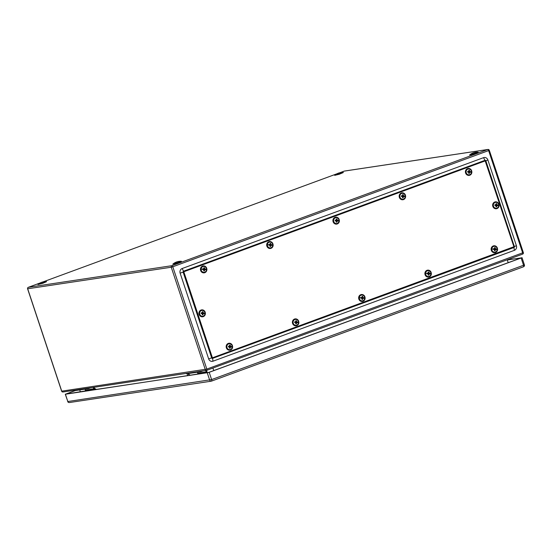 <?xml version="1.0" encoding="UTF-8"?>
<svg xmlns="http://www.w3.org/2000/svg" width="552" height="552" viewBox="0 0 552 552"><rect width="100%" height="100%" fill="white"/><g stroke="black" fill="none" stroke-linecap="round" stroke-linejoin="round"><path stroke-width="0.83" d="M213.755 370.578L212.913 368.046M80.288 391.616L79.723 389.912M508.199 262.669L507.24 259.785M513.898 246.737L212.423 357.806L183.802 271.763L485.187 160.901L513.898 246.737L516.396 245.702A3.671 3.367 -98.6 0 1 514.381 250.339L212.989 361.201A3.671 3.367 -98.6 0 1 208.663 358.897A3.312 3.036 -98.6 0 1 208.656 358.862A3.312 3.036 -98.6 0 1 208.642 358.834L180.124 273.102A3.312 3.036 -98.6 0 1 179.945 271.819M485.187 160.901A1.532 0.6 -110.2 0 0 484.946 160.342L483.545 157.665A3.671 3.367 -98.6 0 1 487.878 159.97L485.85 160.818L514.367 246.551A0.766 0.697 -98.6 0 1 513.947 247.517L212.561 358.379A0.766 0.697 -98.6 0 1 211.664 357.896L183.147 272.17A0.766 0.697 -98.6 0 1 183.561 271.204L484.946 160.342A0.766 0.697 -98.6 0 1 485.85 160.818L485.38 161.005M483.545 157.665L182.16 268.527L183.561 271.204A1.532 0.6 69.8 0 1 183.802 271.763M208.642 358.834L180.145 273.164A3.671 3.367 -98.6 0 1 182.16 268.527M516.396 245.702L487.878 159.97M73.913 390.34L74.058 390.768L88.506 388.587L90.576 387.828M88.368 388.159L88.506 388.587M93.716 388.725L93.288 387.421M94.137 387.29L94.544 388.511M93.509 389.27L85.374 390.492A0.918 0.842 -98.6 0 0 85.325 390.105L85.001 389.119M85.374 390.492L85.346 390.857M186.321 373.414L186.459 373.842L200.914 371.668L202.977 370.909M200.769 371.241L200.914 371.668M206.165 372.897L206.207 372.303A0.918 0.842 81.4 0 0 206.158 371.917L205.689 370.495M206.538 370.371L206.952 371.62A1.842 1.69 -98.6 0 1 207.048 372.4L207.021 372.766M206.207 372.303L197.775 373.573A0.918 0.842 -98.6 0 0 197.726 373.18L197.402 372.193M197.775 373.573L197.754 373.932M37.957 284.535L42.883 283.279L46.534 281.679M38.081 284.542L37.978 284.432A12.04 12.04 0 0 1 46.451 281.61L38.081 284.542M334.684 175.35L339.135 174.287L343.316 172.541L334.74 175.267A12.04 12.04 0 0 1 343.206 172.452L343.303 172.486M172.797 264.201L177.247 263.138L181.429 261.4L172.852 264.125A12.04 12.04 0 0 1 181.318 261.303L181.408 261.337M469.559 155.043L474.009 153.98L478.191 152.235L469.614 154.96A12.04 12.04 0 0 1 478.08 152.145L478.17 152.173M65.419 394.259L67.827 401.518L65.288 394.259L209.201 372.324L211.609 379.583A1.532 0.6 69.9 0 1 211.533 381.115A1.532 0.6 69.9 0 1 211.492 381.121A1.532 1.408 -98.6 0 1 209.684 380.156L207.276 372.904M65.288 394.259L74.975 390.63M507.247 259.813L521.143 258.005L209.201 372.324M507.302 259.978L521.309 257.867L208.311 372.572L65.971 394.004L75.334 390.574M186.121 375.912L201.632 373.352L186.121 375.912M73.72 392.838L89.224 390.271L73.713 392.838M189.35 374.566A1.09 0.649 179.7 0 0 189.308 374.546A1.09 0.649 179.7 0 0 189.067 374.449A1.09 0.649 179.7 0 0 187.846 374.553A1.09 0.649 179.7 0 0 187.804 374.573M189.791 375.118L189.791 375.132A1.214 0.718 179.7 0 0 189.391 374.587A1.214 0.718 179.7 0 0 189.129 374.484A1.214 0.718 179.7 0 0 187.763 374.594A1.214 0.718 179.7 0 0 187.369 375.132L187.369 375.498M94.627 388.532A1.09 0.373 -158.9 0 1 95.903 389.243A1.09 0.373 -158.9 0 1 95.185 389.484A1.09 0.373 -158.9 0 1 94.102 388.987A1.09 0.373 -158.9 0 1 94.012 388.518A1.09 0.373 -158.9 0 1 94.627 388.532M95.082 389.622A1.214 0.414 -158.9 0 1 93.736 388.684A1.214 0.414 -158.9 0 1 93.868 388.567A1.214 0.414 -158.9 0 1 93.95 388.546M430.974 273.799A2.946 2.705 -98.6 0 1 428.152 276.531A2.946 2.705 -98.6 0 1 425.564 273.399A2.946 2.705 -98.6 0 1 428.386 270.666A2.946 2.705 -98.6 0 1 430.974 273.799A4.478 0.366 -177.7 0 0 430.001 273.654A4.209 1.635 -85.7 0 0 430.015 273.261A4.457 0.366 -177.7 0 0 429.07 273.164A4.457 1.732 -85.7 0 0 429.014 272.053L428.283 271.998A4.457 1.732 94.3 0 1 428.338 273.109L427.193 273.123M425.564 273.399A4.478 0.366 2.3 0 1 427.186 273.447A4.209 1.635 -85.7 0 1 427.165 273.84A4.457 0.366 -177.7 0 1 428.304 273.909A4.457 1.732 94.3 0 1 428.159 275.048L428.89 275.103A4.457 1.732 -85.7 0 0 429.035 273.958A4.457 0.366 2.3 0 1 429.98 274.054A4.209 1.635 -85.7 0 0 430.001 273.654M427.186 273.447A4.209 1.635 -85.7 0 0 427.193 273.047A4.457 0.366 2.3 0 1 428.338 273.109M430.015 273.261L429.07 273.164M429.663 274.02L429.691 273.309M428.573 275.082L428.621 274.027L429.035 273.958M428.649 273.233L428.697 272.101L428.29 272.067M272.764 245.198A2.946 2.705 -98.6 0 1 269.942 247.931A2.946 2.705 -98.6 0 1 267.354 244.791A2.946 2.705 -98.6 0 1 270.176 242.066A2.946 2.705 -98.6 0 1 272.764 245.198A4.478 0.366 -177.7 0 0 271.798 245.053A4.209 1.635 -85.7 0 0 271.805 244.66A4.457 0.366 -177.7 0 0 270.859 244.564A4.457 1.732 -85.7 0 0 270.804 243.453L270.073 243.397A4.457 1.732 94.3 0 1 270.128 244.508L268.99 244.522M267.354 244.791A4.478 0.366 2.3 0 1 268.976 244.84A4.209 1.635 -85.7 0 1 268.955 245.24A4.457 0.366 -177.7 0 1 270.1 245.302A4.457 1.732 94.3 0 1 269.949 246.447L270.687 246.502A4.457 1.732 -85.7 0 0 270.832 245.357A4.457 0.366 2.3 0 1 271.77 245.454A4.209 1.635 -85.7 0 0 271.798 245.053M268.976 244.84A4.209 1.635 -85.7 0 0 268.99 244.446A4.457 0.366 2.3 0 1 270.128 244.508M271.805 244.66L270.859 244.564M271.453 245.419L271.487 244.708M270.37 246.475L270.411 245.419L270.832 245.357M270.445 244.626L270.487 243.501L270.08 243.466M232.247 346.904A2.946 2.705 -98.6 0 1 229.425 349.63A2.946 2.705 -98.6 0 1 226.837 346.497A2.946 2.705 -98.6 0 1 229.66 343.765A2.946 2.705 -98.6 0 1 232.247 346.904A4.478 0.366 -177.7 0 0 231.281 346.753A4.209 1.635 -85.7 0 0 231.288 346.359A4.457 0.366 -177.7 0 0 230.35 346.27A4.457 1.732 -85.7 0 0 230.294 345.152L229.563 345.097A4.457 1.732 94.3 0 1 229.611 346.214L228.473 346.221M229.611 346.214A4.457 0.366 2.3 0 0 228.473 346.145A4.209 1.635 -85.7 0 1 228.466 346.546A4.209 1.635 -85.7 0 1 228.438 346.946A4.457 0.366 -177.7 0 1 229.584 347.008A4.457 1.732 94.3 0 1 229.439 348.153L230.17 348.208A4.457 1.732 -85.7 0 0 230.315 347.063A4.457 0.366 2.3 0 1 231.26 347.153A4.209 1.635 -85.7 0 0 231.281 346.753M231.288 346.359L230.35 346.27M230.943 347.118L230.971 346.408M229.853 348.181L229.894 347.125L230.315 347.063M229.929 346.332L229.97 345.2L229.57 345.172M364.734 298.17A2.946 2.705 -98.6 0 1 361.912 300.895A2.946 2.705 -98.6 0 1 359.324 297.763A2.946 2.705 -98.6 0 1 362.147 295.037A2.946 2.705 -98.6 0 1 364.734 298.17A4.478 0.366 -177.7 0 0 363.761 298.025A4.209 1.635 -85.7 0 0 363.775 297.625A4.457 0.366 -177.7 0 0 362.83 297.535A4.457 1.732 -85.7 0 0 362.774 296.417L362.043 296.362A4.457 1.732 94.3 0 1 362.098 297.48L360.953 297.487M359.324 297.763A4.478 0.366 2.3 0 1 360.946 297.811A4.209 1.635 -85.7 0 1 360.925 298.211A4.457 0.366 -177.7 0 1 362.064 298.273A4.457 1.732 94.3 0 1 361.919 299.419L362.65 299.474A4.457 1.732 -85.7 0 0 362.795 298.328A4.457 0.366 2.3 0 1 363.74 298.418A4.209 1.635 -85.7 0 0 363.761 298.025M360.946 297.811A4.209 1.635 -85.7 0 0 360.953 297.418A4.457 0.366 2.3 0 1 362.098 297.48M363.775 297.625L362.83 297.535M363.423 298.384L363.451 297.673M362.333 299.446L362.374 298.39L362.795 298.328M362.409 297.597L362.457 296.465L362.05 296.438M497.214 249.435A2.946 2.705 -98.6 0 1 494.392 252.167A2.946 2.705 -98.6 0 1 491.804 249.028A2.946 2.705 -98.6 0 1 494.626 246.302A2.946 2.705 -98.6 0 1 497.214 249.435A4.478 0.366 -177.7 0 0 496.248 249.29A4.209 1.635 -85.7 0 0 496.255 248.89A4.457 0.366 -177.7 0 0 495.31 248.8A4.457 1.732 -85.7 0 0 495.254 247.682L494.523 247.627A4.457 1.732 94.3 0 1 494.578 248.745L493.44 248.752M491.804 249.028A4.478 0.366 2.3 0 1 493.426 249.076A4.209 1.635 -85.7 0 1 493.405 249.476A4.457 0.366 -177.7 0 1 494.544 249.538A4.457 1.732 94.3 0 1 494.399 250.684L495.137 250.739A4.457 1.732 -85.7 0 0 495.282 249.594A4.457 0.366 2.3 0 1 496.22 249.69A4.209 1.635 -85.7 0 0 496.248 249.29M493.426 249.076A4.209 1.635 -85.7 0 0 493.44 248.683A4.457 0.366 2.3 0 1 494.578 248.745M496.255 248.89L495.31 248.8M495.903 249.656L495.937 248.938M494.82 250.712L494.861 249.656L495.282 249.594M494.896 248.862L494.937 247.731L494.53 247.703M498.725 205.482A2.946 2.705 -98.6 0 1 495.903 208.207A2.946 2.705 -98.6 0 1 493.322 205.075A2.946 2.705 -98.6 0 1 496.144 202.342A2.946 2.705 -98.6 0 1 498.725 205.482A4.478 0.366 -177.7 0 0 497.759 205.33A4.209 1.635 -85.7 0 0 497.766 204.937A4.457 0.366 -177.7 0 0 496.828 204.847A4.457 1.732 -85.7 0 0 496.772 203.729L496.041 203.674A4.457 1.732 94.3 0 1 496.096 204.792L494.951 204.799M496.096 204.792A4.457 0.366 2.3 0 0 494.951 204.723A4.209 1.635 -85.7 0 1 494.944 205.123A4.209 1.635 -85.7 0 1 494.916 205.517A4.457 0.366 -177.7 0 1 496.062 205.585A4.457 1.732 94.3 0 1 495.917 206.731L496.648 206.786A4.457 1.732 -85.7 0 0 496.793 205.641A4.457 0.366 2.3 0 1 497.738 205.73A4.209 1.635 -85.7 0 0 497.759 205.33M497.766 204.937L496.828 204.847M497.421 205.696L497.449 204.985M496.331 206.758L496.372 205.703L496.793 205.641M496.407 204.909L496.455 203.778L496.048 203.75M471.491 172.1A2.946 2.705 -98.6 0 1 468.669 174.832A2.946 2.705 -98.6 0 1 466.081 171.693A2.946 2.705 -98.6 0 1 468.903 168.967A2.946 2.705 -98.6 0 1 471.491 172.1A4.478 0.366 -177.7 0 0 470.518 171.955A4.209 1.635 -85.7 0 0 470.532 171.555A4.457 0.366 -177.7 0 0 469.586 171.465A4.457 1.732 -85.7 0 0 469.531 170.347L468.8 170.292A4.457 1.732 94.3 0 1 468.855 171.41L467.71 171.417M468.855 171.41A4.457 0.366 2.3 0 0 467.71 171.348A4.209 1.635 -85.7 0 1 467.703 171.741A4.209 1.635 -85.7 0 1 467.682 172.141A4.457 0.366 -177.7 0 1 468.82 172.203A4.457 1.732 94.3 0 1 468.676 173.349L469.407 173.404A4.457 1.732 -85.7 0 0 469.552 172.258A4.457 0.366 2.3 0 1 470.497 172.355A4.209 1.635 -85.7 0 0 470.518 171.955M470.532 171.555L469.586 171.465M470.18 172.321L470.207 171.603M469.09 173.376L469.131 172.321L469.552 172.258M469.166 171.527L469.214 170.395L468.807 170.368M405.244 196.464A2.946 2.705 -98.6 0 1 402.422 199.196A2.946 2.705 -98.6 0 1 399.841 196.063A2.946 2.705 -98.6 0 1 402.663 193.331A2.946 2.705 -98.6 0 1 405.244 196.464A4.478 0.366 -177.7 0 0 404.278 196.319A4.209 1.635 -85.7 0 0 404.285 195.925A4.457 0.366 -177.7 0 0 403.346 195.829A4.457 1.732 -85.7 0 0 403.291 194.718L402.56 194.663A4.457 1.732 94.3 0 1 402.615 195.774L401.47 195.787M402.615 195.774A4.457 0.366 2.3 0 0 401.47 195.712A4.209 1.635 -85.7 0 1 401.463 196.112A4.209 1.635 -85.7 0 1 401.435 196.505A4.457 0.366 -177.7 0 1 402.58 196.567A4.457 1.732 94.3 0 1 402.436 197.713L403.167 197.768A4.457 1.732 -85.7 0 0 403.312 196.622A4.457 0.366 2.3 0 1 404.257 196.719A4.209 1.635 -85.7 0 0 404.278 196.319M404.285 195.925L403.346 195.829M403.94 196.684L403.967 195.974M402.85 197.747L402.891 196.691L403.312 196.622M402.925 195.898L402.974 194.766L402.567 194.732M298.494 322.534A2.946 2.705 -98.6 0 1 295.665 325.266A2.946 2.705 -98.6 0 1 293.084 322.133A2.946 2.705 -98.6 0 1 295.906 319.401A2.946 2.705 -98.6 0 1 298.494 322.534A4.478 0.366 -177.7 0 0 297.521 322.389A4.209 1.635 -85.7 0 0 297.528 321.995A4.457 0.366 -177.7 0 0 296.59 321.899A4.457 1.732 -85.7 0 0 296.534 320.788L295.803 320.733A4.457 1.732 94.3 0 1 295.858 321.844L294.713 321.857M295.858 321.844A4.457 0.366 2.3 0 0 294.713 321.781A4.209 1.635 -85.7 0 1 294.706 322.175A4.209 1.635 -85.7 0 1 294.678 322.575A4.457 0.366 -177.7 0 1 295.824 322.637A4.457 1.732 94.3 0 1 295.679 323.782L296.41 323.838A4.457 1.732 -85.7 0 0 296.555 322.692A4.457 0.366 2.3 0 1 297.5 322.789A4.209 1.635 -85.7 0 0 297.521 322.389M297.528 321.995L296.59 321.899M297.183 322.754L297.211 322.044M296.093 323.81L296.134 322.754L296.555 322.692M296.169 321.961L296.217 320.836L295.81 320.802M206.524 269.569A2.946 2.705 -98.6 0 1 203.702 272.295A2.946 2.705 -98.6 0 1 201.114 269.162A2.946 2.705 -98.6 0 1 203.936 266.43A2.946 2.705 -98.6 0 1 206.524 269.569A4.478 0.366 -177.7 0 0 205.558 269.417A4.209 1.635 -85.7 0 0 205.565 269.024A4.457 0.366 -177.7 0 0 204.619 268.934A4.457 1.732 -85.7 0 0 204.564 267.817L203.833 267.761A4.457 1.732 94.3 0 1 203.888 268.879L202.743 268.886M201.114 269.162A4.478 0.366 2.3 0 1 202.736 269.21A4.209 1.635 -85.7 0 1 202.715 269.611A4.457 0.366 -177.7 0 1 203.854 269.673A4.457 1.732 94.3 0 1 203.709 270.818L204.44 270.873A4.457 1.732 -85.7 0 0 204.585 269.728A4.457 0.366 2.3 0 1 205.53 269.818A4.209 1.635 -85.7 0 0 205.558 269.417M202.736 269.21A4.209 1.635 -85.7 0 0 202.743 268.81A4.457 0.366 2.3 0 1 203.888 268.879M205.565 269.024L204.619 268.934M205.213 269.783L205.24 269.072M204.13 270.846L204.171 269.79L204.585 269.728M204.199 268.996L204.247 267.865L203.84 267.837M339.004 220.834A2.946 2.705 -98.6 0 1 336.182 223.56A2.946 2.705 -98.6 0 1 333.594 220.427A2.946 2.705 -98.6 0 1 336.416 217.702A2.946 2.705 -98.6 0 1 339.004 220.834A4.478 0.366 -177.7 0 0 338.038 220.69A4.209 1.635 -85.7 0 0 338.045 220.289A4.457 0.366 -177.7 0 0 337.106 220.2A4.457 1.732 -85.7 0 0 337.051 219.082L336.32 219.027A4.457 1.732 94.3 0 1 336.368 220.144L335.23 220.151M336.368 220.144A4.457 0.366 2.3 0 0 335.23 220.082A4.209 1.635 -85.7 0 1 335.223 220.476A4.209 1.635 -85.7 0 1 335.195 220.876A4.457 0.366 -177.7 0 1 336.34 220.938A4.457 1.732 94.3 0 1 336.196 222.083L336.927 222.139A4.457 1.732 -85.7 0 0 337.072 220.993A4.457 0.366 2.3 0 1 338.01 221.083A4.209 1.635 -85.7 0 0 338.038 220.69M338.045 220.289L337.106 220.2M337.7 221.048L337.727 220.338M336.61 222.111L336.651 221.055L337.072 220.993M336.685 220.262L336.727 219.13L336.327 219.103M205.006 313.522A2.946 2.705 -98.6 0 1 202.184 316.255A2.946 2.705 -98.6 0 1 199.603 313.115A2.946 2.705 -98.6 0 1 202.425 310.39A2.946 2.705 -98.6 0 1 205.006 313.522A4.478 0.366 -177.7 0 0 204.04 313.377A4.209 1.635 -85.7 0 0 204.047 312.984A4.457 0.366 -177.7 0 0 203.108 312.887A4.457 1.732 -85.7 0 0 203.053 311.77L202.322 311.714A4.457 1.732 94.3 0 1 202.377 312.832L201.232 312.839M202.377 312.832A4.457 0.366 2.3 0 0 201.232 312.77A4.209 1.635 -85.7 0 1 201.225 313.163A4.209 1.635 -85.7 0 1 201.197 313.564A4.457 0.366 -177.7 0 1 202.342 313.626A4.457 1.732 94.3 0 1 202.198 314.771L202.929 314.826A4.457 1.732 -85.7 0 0 203.074 313.681A4.457 0.366 2.3 0 1 204.019 313.777A4.209 1.635 -85.7 0 0 204.04 313.377M204.047 312.984L203.108 312.887M203.702 313.743L203.729 313.032M202.612 314.799L202.653 313.743L203.074 313.681M202.687 312.95L202.736 311.818L202.329 311.79M206.8 370.295L522.565 254.141A1.228 0.476 -110.2 0 0 522.606 254.127A1.228 0.476 -110.2 0 0 522.661 252.906L488.63 150.593L172.79 266.775L206.827 369.088L523.344 252.595L489.307 150.282L488.63 150.593A1.228 0.476 -110.2 0 0 487.761 149.502L344.213 171.12A1.228 0.476 -110.2 0 0 344.179 171.127A1.228 0.476 -110.2 0 0 344.144 171.141M489.203 150.275L489.307 150.282A1.228 1.228 0 0 0 487.961 149.454A1.228 1.125 -98.6 0 0 487.761 149.502L171.92 265.685A1.228 0.476 69.8 0 1 172.79 266.775L171.244 267.237A1.228 1.125 -98.6 0 1 171.92 265.685L28.38 287.295A1.228 1.125 81.4 0 0 27.703 288.848L61.741 391.161L206.827 369.088A1.228 0.476 69.8 0 1 206.765 370.309A1.228 0.476 69.8 0 1 206.731 370.323A1.228 1.125 -98.6 0 1 205.282 369.55L171.244 267.237L27.683 288.779M61.714 391.092L61.741 391.161A1.228 1.125 81.4 0 0 62.983 391.982L206.524 370.371A1.228 1.228 0 0 0 206.765 370.309L522.606 254.127A1.228 1.228 0 0 0 523.344 252.595M487.961 149.454L344.42 171.065A1.228 1.125 81.4 0 0 344.213 171.12L339.846 172.728M28.29 287.337A1.228 0.476 69.8 0 1 28.338 287.309A1.228 0.476 69.8 0 1 28.38 287.295L40.158 282.962M336.92 173.804L43.084 281.886M183.712 271.97L180.124 273.102M208.663 358.897L212.23 357.703M212.423 357.806A1.532 0.6 69.8 0 1 212.561 358.379L212.989 361.201M514.381 250.339L513.947 247.517A1.532 0.6 -110.2 0 0 513.808 246.944M85.325 390.105L93.667 388.849M197.726 373.18L206.158 371.917M67.696 401.511A1.532 1.532 0 0 0 69.379 402.546A1.532 1.408 81.4 0 1 67.827 401.518L211.609 379.583L523.544 265.264L521.143 258.005M211.582 381.094L523.427 266.802A1.532 0.6 -110.1 0 0 523.475 266.795A1.532 0.6 -110.1 0 0 523.544 265.264L524.4 264.87L521.992 257.611M428.621 277.076C426.316 277.083 425.068 275.862 424.867 273.392C425.054 271.618 425.958 270.542 427.579 270.176A3.491 3.202 81.4 0 0 424.895 273.385A3.491 3.202 81.4 0 0 428.621 277.076A3.491 3.202 81.4 0 0 428.642 277.07L428.669 277.07A3.491 3.202 -98.6 0 1 424.943 273.378A3.491 3.202 -98.6 0 1 431.036 272.177M431.333 274.144A3.491 3.202 -98.6 0 1 428.669 277.07C430.291 276.697 431.195 275.627 431.381 273.847C431.181 271.384 429.932 270.156 427.627 270.169L427.579 270.176M431.195 273.82A3.181 2.919 -98.6 0 1 428.138 276.766A3.181 2.919 -98.6 0 1 425.344 273.378A3.181 2.919 -98.6 0 1 428.393 270.432A3.181 2.919 -98.6 0 1 431.195 273.82M273.123 245.543A3.491 3.202 -98.6 0 1 270.459 248.469L270.411 248.476C268.106 248.483 266.857 247.255 266.657 244.791C266.844 243.018 267.748 241.942 269.369 241.569L269.417 241.562A3.491 3.202 81.4 0 0 269.369 241.569A3.491 3.202 81.4 0 0 266.685 244.784A3.491 3.202 81.4 0 0 270.411 248.476A3.491 3.202 81.4 0 0 270.432 248.469A3.491 3.202 -98.6 0 1 266.733 244.777A3.491 3.202 -98.6 0 1 272.826 243.57M272.985 245.219A3.181 2.919 -98.6 0 1 269.935 248.165A3.181 2.919 -98.6 0 1 267.133 244.777A3.181 2.919 -98.6 0 1 270.19 241.824A3.181 2.919 -98.6 0 1 272.985 245.219M229.894 350.175C227.596 350.189 226.348 348.961 226.147 346.49C226.327 344.717 227.231 343.648 228.859 343.275A3.491 3.202 81.4 0 0 228.859 343.275A3.491 3.202 81.4 0 0 226.168 346.483A3.491 3.202 81.4 0 0 229.894 350.175A3.491 3.202 81.4 0 0 229.922 350.175L229.942 350.168A3.491 3.202 -98.6 0 1 226.216 346.477A3.491 3.202 -98.6 0 1 232.309 345.276M232.606 347.249A3.491 3.202 -98.6 0 1 229.942 350.168C231.571 349.795 232.475 348.726 232.654 346.946C232.454 344.482 231.205 343.254 228.907 343.268L228.859 343.275M232.468 346.918A3.181 2.919 -98.6 0 1 229.418 349.871A3.181 2.919 -98.6 0 1 226.624 346.483A3.181 2.919 -98.6 0 1 229.673 343.53A3.181 2.919 -98.6 0 1 232.468 346.918M362.381 301.44C360.077 301.454 358.828 300.226 358.627 297.763C358.807 295.982 359.711 294.913 361.339 294.54A3.491 3.202 81.4 0 0 361.339 294.54A3.491 3.202 81.4 0 0 358.655 297.749A3.491 3.202 81.4 0 0 362.381 301.44A3.491 3.202 81.4 0 0 362.402 301.44L362.429 301.433A3.491 3.202 -98.6 0 1 358.703 297.742A3.491 3.202 -98.6 0 1 364.796 296.541M365.093 298.515A3.491 3.202 -98.6 0 1 362.429 301.433C364.051 301.068 364.955 299.991 365.134 298.218C364.941 295.748 363.685 294.52 361.387 294.533L361.339 294.54M364.955 298.183A3.181 2.919 -98.6 0 1 361.898 301.137A3.181 2.919 -98.6 0 1 359.104 297.749A3.181 2.919 -98.6 0 1 362.153 294.796A3.181 2.919 -98.6 0 1 364.955 298.183M494.861 252.706C492.556 252.719 491.308 251.491 491.107 249.028C491.294 247.248 492.198 246.178 493.819 245.806A3.491 3.202 81.4 0 0 493.819 245.806A3.491 3.202 81.4 0 0 491.135 249.021A3.491 3.202 81.4 0 0 494.861 252.706A3.491 3.202 81.4 0 0 494.882 252.706L494.909 252.699A3.491 3.202 -98.6 0 1 491.183 249.014A3.491 3.202 -98.6 0 1 497.276 247.807M497.573 249.78A3.491 3.202 -98.6 0 1 494.909 252.699C496.538 252.333 497.442 251.257 497.621 249.483C497.421 247.02 496.172 245.792 493.867 245.799L493.819 245.806M497.435 249.449A3.181 2.919 -98.6 0 1 494.385 252.402A3.181 2.919 -98.6 0 1 491.584 249.014A3.181 2.919 -98.6 0 1 494.64 246.061A3.181 2.919 -98.6 0 1 497.435 249.449M496.372 208.753C494.074 208.766 492.826 207.538 492.625 205.068C492.805 203.295 493.709 202.225 495.337 201.853A3.491 3.202 81.4 0 0 495.337 201.853A3.491 3.202 81.4 0 0 492.646 205.061A3.491 3.202 81.4 0 0 496.4 208.746L496.421 208.746A3.491 3.202 -98.6 0 1 492.694 205.054A3.491 3.202 -98.6 0 1 498.787 203.854M499.084 205.827A3.491 3.202 -98.6 0 1 496.421 208.746C498.049 208.373 498.953 207.304 499.132 205.523C498.932 203.06 497.683 201.832 495.385 201.846L495.337 201.853M498.946 205.496A3.181 2.919 -98.6 0 1 495.896 208.449A3.181 2.919 -98.6 0 1 493.102 205.054A3.181 2.919 -98.6 0 1 496.151 202.108A3.181 2.919 -98.6 0 1 498.946 205.496M471.85 172.445A3.491 3.202 -98.6 0 1 465.46 171.672A3.491 3.202 -98.6 0 1 468.144 168.463A3.491 3.202 81.4 0 0 468.096 168.47A3.491 3.202 81.4 0 0 465.412 171.686A3.491 3.202 81.4 0 0 469.138 175.37A3.491 3.202 81.4 0 0 469.159 175.37M468.144 168.463C470.442 168.457 471.698 169.678 471.891 172.148C471.712 173.921 470.808 174.998 469.186 175.363L469.138 175.37C466.833 175.384 465.584 174.156 465.384 171.693C465.564 169.912 466.468 168.843 468.096 168.47L468.144 168.463A3.491 3.202 -98.6 0 1 471.553 170.471M471.712 172.114A3.181 2.919 -98.6 0 1 468.655 175.067A3.181 2.919 -98.6 0 1 465.86 171.679A3.181 2.919 -98.6 0 1 468.91 168.726A3.181 2.919 -98.6 0 1 471.712 172.114M405.603 196.809A3.491 3.202 -98.6 0 1 402.939 199.734L402.891 199.741C400.593 199.748 399.344 198.527 399.144 196.057C399.324 194.283 400.228 193.207 401.856 192.841L401.904 192.834A3.491 3.202 81.4 0 0 401.856 192.841A3.491 3.202 81.4 0 0 399.165 196.05A3.491 3.202 81.4 0 0 402.919 199.734A3.491 3.202 -98.6 0 1 399.213 196.043A3.491 3.202 -98.6 0 1 405.306 194.842M405.465 196.484A3.181 2.919 -98.6 0 1 402.415 199.431A3.181 2.919 -98.6 0 1 399.62 196.043A3.181 2.919 -98.6 0 1 402.67 193.096A3.181 2.919 -98.6 0 1 405.465 196.484M296.134 325.811C293.837 325.818 292.588 324.59 292.387 322.126C292.567 320.353 293.471 319.277 295.099 318.904A3.491 3.202 81.4 0 0 295.099 318.904A3.491 3.202 81.4 0 0 292.408 322.12A3.491 3.202 81.4 0 0 296.162 325.804L296.183 325.804A3.491 3.202 -98.6 0 1 292.457 322.113A3.491 3.202 -98.6 0 1 298.549 320.905M298.846 322.879A3.491 3.202 -98.6 0 1 296.183 325.804C297.811 325.432 298.715 324.355 298.894 322.582C298.694 320.119 297.445 318.89 295.147 318.897L295.099 318.904M298.708 322.554A3.181 2.919 -98.6 0 1 295.658 325.501A3.181 2.919 -98.6 0 1 292.864 322.113A3.181 2.919 -98.6 0 1 295.913 319.166A3.181 2.919 -98.6 0 1 298.708 322.554M206.883 269.914A3.491 3.202 -98.6 0 1 204.219 272.833L204.171 272.84C201.866 272.854 200.617 271.625 200.417 269.155C200.604 267.382 201.508 266.312 203.129 265.94L203.177 265.933A3.491 3.202 81.4 0 0 200.445 269.148A3.491 3.202 81.4 0 0 204.171 272.84A3.491 3.202 81.4 0 0 204.192 272.833A3.491 3.202 -98.6 0 1 200.493 269.141A3.491 3.202 -98.6 0 1 206.586 267.941M206.745 269.583A3.181 2.919 -98.6 0 1 203.688 272.536A3.181 2.919 -98.6 0 1 200.893 269.148A3.181 2.919 -98.6 0 1 203.943 266.195A3.181 2.919 -98.6 0 1 206.745 269.583M339.363 221.179A3.491 3.202 -98.6 0 1 336.699 224.098L336.651 224.105C334.353 224.119 333.104 222.891 332.904 220.427C333.084 218.647 333.988 217.578 335.616 217.205L335.664 217.198A3.491 3.202 81.4 0 0 335.616 217.205A3.491 3.202 81.4 0 0 332.925 220.414A3.491 3.202 81.4 0 0 336.651 224.105A3.491 3.202 81.4 0 0 336.679 224.105A3.491 3.202 -98.6 0 1 332.973 220.407A3.491 3.202 -98.6 0 1 339.066 219.206M339.225 220.848A3.181 2.919 -98.6 0 1 336.175 223.802A3.181 2.919 -98.6 0 1 333.373 220.414A3.181 2.919 -98.6 0 1 336.43 217.46A3.181 2.919 -98.6 0 1 339.225 220.848M205.365 313.867A3.491 3.202 -98.6 0 1 202.701 316.786L202.653 316.8C200.355 316.807 199.106 315.578 198.906 313.115C199.086 311.342 199.99 310.265 201.618 309.893L201.666 309.886A3.491 3.202 81.4 0 0 201.618 309.893A3.491 3.202 81.4 0 0 198.927 313.108A3.491 3.202 81.4 0 0 202.681 316.793A3.491 3.202 -98.6 0 1 198.975 313.101A3.491 3.202 -98.6 0 1 205.068 311.894M205.227 313.536A3.181 2.919 -98.6 0 1 202.177 316.489A3.181 2.919 -98.6 0 1 199.382 313.101A3.181 2.919 -98.6 0 1 202.432 310.148A3.181 2.919 -98.6 0 1 205.227 313.536M62.983 391.982A1.228 1.228 0 0 1 61.638 391.161L27.6 288.848A1.228 1.228 0 0 1 28.338 287.309L40.186 282.948M344.42 171.065A1.228 1.228 0 0 0 344.179 171.127L339.811 172.735M43.049 281.893L336.948 173.783M524.4 264.87A1.532 1.532 0 0 1 523.475 266.795L211.533 381.115A1.532 1.532 0 0 1 211.237 381.19L69.379 402.546M93.736 388.684L93.267 389.898M270.459 248.469C272.088 248.096 272.992 247.02 273.171 245.247C272.971 242.783 271.722 241.555 269.417 241.562M402.939 199.734C404.568 199.362 405.472 198.292 405.651 196.512C405.451 194.049 404.202 192.82 401.904 192.834M204.219 272.833C205.841 272.46 206.745 271.391 206.931 269.611C206.731 267.147 205.482 265.919 203.177 265.933M336.699 224.098C338.328 223.732 339.232 222.656 339.411 220.883C339.211 218.413 337.962 217.184 335.664 217.198M202.701 316.786C204.33 316.42 205.234 315.344 205.413 313.57C205.213 311.107 203.964 309.879 201.666 309.886"/></g></svg>
